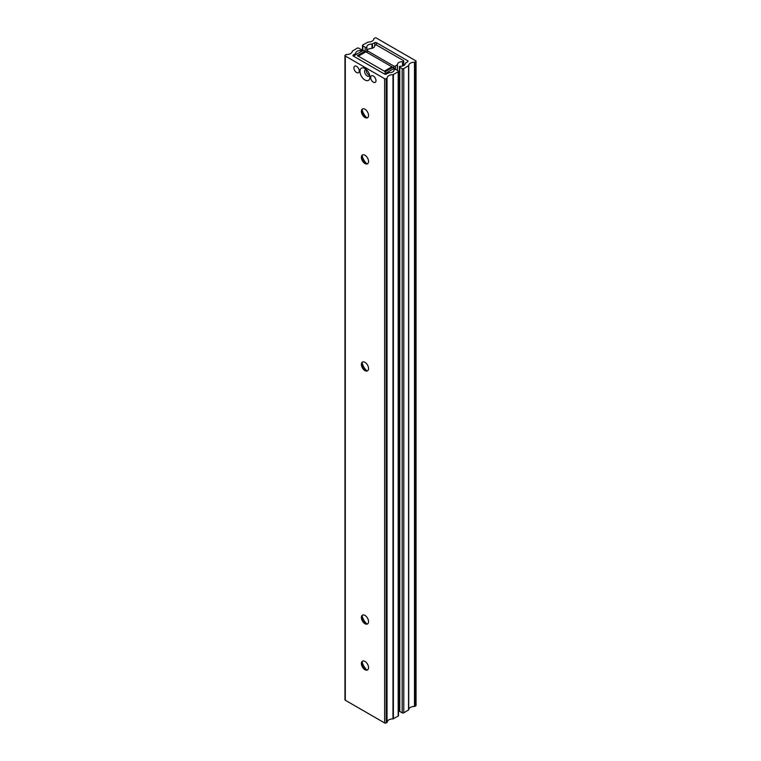<?xml version="1.0" encoding="UTF-8"?>
<svg xmlns="http://www.w3.org/2000/svg" width="761" height="761" viewBox="0 0 761 761"><rect width="100%" height="100%" fill="white"/><g stroke="black" fill="none" stroke-linecap="round" stroke-linejoin="round"><path stroke-width="1.14" d="M414.498 62.25L415.715 61.689A1.122 0.647 0 0 0 415.715 60.766L376.362 38.05A1.122 0.647 0 0 0 374.773 38.05L373.803 38.744A5.631 3.253 180 0 1 373.803 38.84A5.631 3.253 180 0 1 368.02 42.093L362.816 44.956A1.122 0.647 0 0 0 362.816 45.869L365.204 47.249A1.122 0.647 0 0 0 366.754 47.277L366.878 47.011A4.756 2.749 180 0 1 366.859 46.811A4.756 2.749 180 0 1 371.967 44.071L374.773 42.654A1.122 0.647 180 0 1 376.362 42.654L407.744 60.766A1.122 0.647 180 0 1 407.744 61.689L405.28 63.315A4.756 2.749 180 0 1 405.299 63.515A4.756 2.749 180 0 1 400.191 66.245L399.734 66.321A1.122 0.647 0 0 0 399.782 67.215L402.169 68.595A1.122 0.647 0 0 0 403.768 68.595L408.724 65.598A5.631 3.253 180 0 1 408.714 65.503A5.631 3.253 180 0 1 414.498 62.25L414.498 706.484L415.715 705.923A1.122 0.647 0 0 0 416.048 705.466L416.048 61.232M408.724 709.652A5.631 3.253 180 0 1 414.498 706.484M408.724 65.598L408.724 709.823L408.724 65.598M399.449 66.749L399.449 710.983A1.122 0.647 0 0 0 399.782 711.449L402.169 712.829A1.122 0.647 0 0 0 403.768 712.829L408.724 709.832M371.967 48.343L371.967 44.071M366.878 50.178L366.878 47.125M366.754 52.29L366.754 47.277M398.517 691.759L399.449 691.216M399.449 709.623L398.517 710.165M402.55 65.998L402.55 61.736L403.368 61.46A1.122 0.647 0 0 0 403.368 60.538L376.762 45.184A1.122 0.647 0 0 0 375.173 45.184L374.697 45.65A4.756 2.749 180 0 1 374.707 45.85A4.756 2.749 180 0 1 369.608 48.59L367.202 49.788A1.122 0.647 0 0 0 367.202 50.702L393.798 66.064A1.122 0.647 0 0 0 395.397 66.064L397.461 64.675A4.756 2.749 180 0 1 397.451 64.476A4.756 2.749 180 0 1 402.55 61.736M398.517 685.804A4.756 2.749 180 0 1 399.449 685.3M397.47 64.733L397.47 70.478L397.461 64.79M366.831 117.774A10.14 5.86 60 0 1 362.084 109.555M367.687 117.641A5.07 2.93 60 0 1 365.356 117.289L365.356 117.289A5.07 2.93 60 0 1 361.77 111.068A5.07 2.93 60 0 1 362.626 108.88M364.957 117.517A5.07 2.93 60 0 1 361.646 113.047A5.07 2.93 60 0 1 362.426 108.985A5.07 2.93 60 0 1 364.957 109.232A5.07 2.93 60 0 1 368.267 113.703A5.07 2.93 60 0 1 367.496 117.765A5.07 2.93 60 0 1 364.957 117.517M366.831 163.786A10.14 5.86 60 0 1 362.084 155.567M367.687 163.653A5.07 2.93 60 0 1 365.356 163.301L365.356 163.301A5.07 2.93 60 0 1 361.77 157.089A5.07 2.93 60 0 1 362.626 154.892M364.957 163.529A5.07 2.93 60 0 1 361.646 159.059A5.07 2.93 60 0 1 362.426 154.997A5.07 2.93 60 0 1 364.957 155.244A5.07 2.93 60 0 1 368.267 159.715A5.07 2.93 60 0 1 367.496 163.786A5.07 2.93 60 0 1 364.957 163.529M366.831 370.864A10.14 5.86 60 0 1 362.084 362.645M367.687 370.731A5.07 2.93 60 0 1 365.356 370.379L365.356 370.379A5.07 2.93 60 0 1 361.77 364.167A5.07 2.93 60 0 1 362.626 361.97M364.957 370.607A5.07 2.93 60 0 1 361.646 366.136A5.07 2.93 60 0 1 362.426 362.074A5.07 2.93 60 0 1 364.957 362.322A5.07 2.93 60 0 1 368.267 366.792A5.07 2.93 60 0 1 367.496 370.854A5.07 2.93 60 0 1 364.957 370.607M366.831 669.965A10.14 5.86 60 0 1 362.084 661.756M367.687 669.842A5.07 2.93 60 0 1 365.356 669.48L365.356 669.48A5.07 2.93 60 0 1 361.77 663.269A5.07 2.93 60 0 1 362.626 661.081M364.957 669.718A5.07 2.93 60 0 1 361.646 665.247A5.07 2.93 60 0 1 362.426 661.176A5.07 2.93 60 0 1 364.957 661.433A5.07 2.93 60 0 1 368.267 665.904A5.07 2.93 60 0 1 367.496 669.965A5.07 2.93 60 0 1 364.957 669.718M366.831 623.953A10.14 5.86 60 0 1 362.084 615.735M367.687 623.82A5.07 2.93 60 0 1 365.356 623.468L365.356 623.468A5.07 2.93 60 0 1 361.77 617.257A5.07 2.93 60 0 1 362.626 615.059M364.957 623.697A5.07 2.93 60 0 1 361.646 619.226A5.07 2.93 60 0 1 362.426 615.164A5.07 2.93 60 0 1 364.957 615.411A5.07 2.93 60 0 1 368.267 619.882A5.07 2.93 60 0 1 367.496 623.953A5.07 2.93 60 0 1 364.957 623.697M364.957 68.509A7.049 4.071 -120 0 0 359.972 71.382A7.049 4.071 -120 0 0 364.957 80.01A7.049 4.071 -120 0 0 369.941 77.137A7.049 4.071 -120 0 0 364.957 68.509L364.957 68.509M366.298 69.489A3.776 2.178 -120 0 0 365.385 69.651A3.776 2.178 -120 0 0 364.804 72.676A3.776 2.178 -120 0 0 367.268 76.005A3.776 2.178 -120 0 0 369.161 76.195A3.776 2.178 -120 0 0 369.76 75.482M369.732 75.358A3.776 2.178 60 0 1 368.942 75.044A3.776 2.178 60 0 1 366.393 69.574M356.586 66.34A3.776 2.178 -120 0 0 354.702 66.159A3.776 2.178 -120 0 0 354.122 69.184A3.776 2.178 -120 0 0 356.586 72.514A3.776 2.178 -120 0 0 358.479 72.695A3.776 2.178 -120 0 0 359.059 69.67A3.776 2.178 -120 0 0 356.586 66.34M373.328 76.005A3.776 2.178 -120 0 0 371.435 75.824A3.776 2.178 -120 0 0 370.864 78.849A3.776 2.178 -120 0 0 373.328 82.178A3.776 2.178 -120 0 0 375.211 82.359A3.776 2.178 -120 0 0 375.791 79.334A3.776 2.178 -120 0 0 373.328 76.005M346.502 54.516L345.285 55.077A1.122 0.647 0 0 0 345.285 56L384.638 78.716A1.122 0.647 0 0 0 386.227 78.716L387.197 78.022A5.631 3.253 180 0 1 387.197 77.926A5.631 3.253 180 0 1 392.98 74.673L398.184 71.81A1.122 0.647 0 0 0 398.184 70.897L395.796 69.517A1.122 0.647 0 0 0 394.246 69.489L394.122 69.755A4.756 2.749 180 0 1 394.141 69.955A4.756 2.749 180 0 1 389.033 72.695L386.227 74.112A1.122 0.647 180 0 1 384.638 74.112L353.256 56A1.122 0.647 180 0 1 353.256 55.077L355.72 53.451A4.756 2.749 180 0 1 355.701 53.26A4.756 2.749 180 0 1 360.809 50.521L361.266 50.445A1.122 0.647 0 0 0 361.218 49.551L358.831 48.171A1.122 0.647 0 0 0 357.232 48.171L352.276 51.168A5.631 3.253 180 0 1 352.286 51.263A5.631 3.253 180 0 1 346.502 54.516M361.266 51.539L361.266 50.445M360.809 51.805L360.809 50.521M387.197 722.075A5.631 3.253 180 0 1 392.98 718.907L398.184 716.044A1.122 0.647 0 0 0 398.517 715.587L398.517 71.353M344.952 55.534L344.952 699.768A1.122 0.647 0 0 0 345.285 700.234L384.638 722.95A1.122 0.647 0 0 0 386.227 722.95L387.197 722.256M394.445 68.281L392.857 67.358L385.285 71.724L357.385 55.62L364.957 51.253L363.368 50.331L353.399 56.086L384.486 74.026L394.445 68.281L394.445 69.403M364.957 51.253L364.957 51.976M384.324 71.173L358.345 56.171L365.917 51.805L391.896 66.806L384.324 71.173A1.122 0.647 60 0 1 385.123 72.552M357.775 56.114A1.122 0.647 60 0 1 358.345 56.171M365.917 51.805A1.122 0.647 -120 0 0 365.347 51.748L358.012 55.981M392.533 67.539A1.122 0.647 -120 0 0 391.896 66.806M414.916 706.389L414.916 62.155M408.552 710.061L408.552 65.827M403.768 712.829L403.768 68.595M402.169 712.829L402.169 68.595M399.782 711.449L399.782 67.215M407.744 61.689L407.744 60.766M376.362 45.032L376.362 42.654M374.773 45.422L374.773 42.654M372.462 48.181L372.462 43.986M365.204 51.834L365.204 47.249M362.816 50.645L362.816 45.869M415.715 705.923L415.715 61.689M397.309 70.383L397.309 64.961M395.397 69.365L395.397 66.064M393.798 67.9L393.798 66.064M367.202 52.547L367.202 50.702M403.368 65.722L403.368 61.46M403.045 65.846L403.045 61.641M355.558 54.84L355.558 53.746M353.256 56L353.256 55.077M398.184 716.044L398.184 71.81M393.389 718.812L393.389 74.578M392.98 718.907L392.98 74.673M387.035 722.484L387.035 78.25M386.227 722.95L386.227 78.716M384.638 722.95L384.638 78.716M345.285 700.234L345.285 56M405.271 63.772L405.271 63.258M366.888 50.14L366.888 47.068M362.483 50.835L362.483 45.413M366.869 52.357L366.869 50.245M374.688 46.117L374.688 45.593M403.691 65.57L403.691 61.004M361.551 51.377L361.551 50.017M394.112 70.212L394.112 69.698"/></g></svg>
